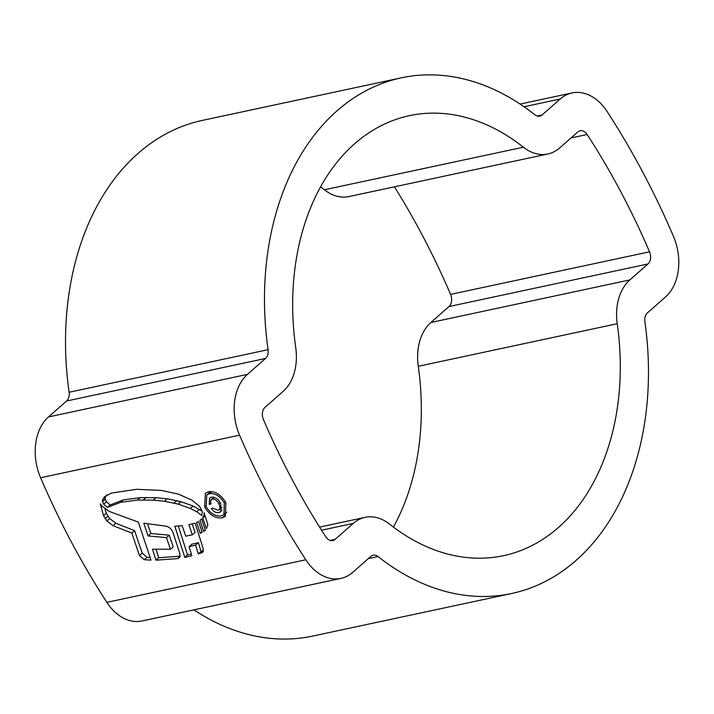 <?xml version="1.0" encoding="UTF-8"?>
<svg xmlns="http://www.w3.org/2000/svg" width="714" height="714" viewBox="0 0 714 714"><rect width="100%" height="100%" fill="white"/><g stroke="black" fill="none" stroke-linecap="round" stroke-linejoin="round"><path stroke-width="1.07" d="M547.888 153.983A48.382 34.504 -102.1 0 1 523.38 147.209A224.972 160.463 77.9 0 0 409.408 115.677A224.972 160.463 77.9 0 0 354.501 143.88A224.972 160.463 77.9 0 0 295.73 347.62A48.382 34.504 -102.1 0 1 283.092 391.442L265.001 407.364A9.675 6.899 77.9 0 0 263.421 419.52A621.689 443.421 77.9 0 0 325.798 536.839A9.675 6.899 77.9 0 0 332.813 540.56A9.675 6.899 77.9 0 0 335.178 539.347L353.269 523.424A48.382 34.504 -102.1 0 1 365.068 517.355A48.382 34.504 -102.1 0 1 389.585 524.138A224.972 160.463 77.9 0 0 503.548 555.662A224.972 160.463 77.9 0 0 617.226 323.719A48.382 34.504 -102.1 0 1 629.873 279.906L647.955 263.975A9.675 6.899 77.9 0 0 649.535 251.819A621.689 443.421 77.9 0 0 587.158 134.509A9.675 6.899 77.9 0 0 580.143 130.778A9.675 6.899 77.9 0 0 577.778 131.992L559.696 147.923A48.382 34.504 -102.1 0 1 547.888 153.983L348.932 196.555A48.382 34.504 -102.1 0 1 324.415 189.772A224.972 160.463 77.9 0 0 320.595 186.827M336.963 110.884A263.671 188.068 77.9 0 0 268.071 349.681A9.675 6.899 -102.1 0 1 265.546 358.446L247.455 374.368A48.382 34.504 77.9 0 0 239.556 435.174A660.388 471.026 77.9 0 0 305.815 559.785A48.382 34.504 77.9 0 0 340.917 578.402A48.382 34.504 77.9 0 0 352.725 572.342L370.807 556.42A9.675 6.899 -102.1 0 1 373.172 555.206A9.675 6.899 -102.1 0 1 378.072 556.563A263.671 188.068 77.9 0 0 511.652 593.504A263.671 188.068 77.9 0 0 644.885 321.666A9.675 6.899 -102.1 0 1 647.411 312.902L665.502 296.97A48.382 34.504 77.9 0 0 673.4 236.173A660.388 471.026 77.9 0 0 607.141 111.554A48.382 34.504 77.9 0 0 572.048 92.936A48.382 34.504 77.9 0 0 560.24 98.996L542.149 114.927A9.675 6.899 -102.1 0 1 539.784 116.141A9.675 6.899 -102.1 0 1 534.884 114.784A263.671 188.068 77.9 0 0 401.313 77.835A263.671 188.068 77.9 0 0 336.963 110.884M401.313 77.835L202.348 120.407A263.671 188.068 77.9 0 0 137.998 153.456A263.671 188.068 77.9 0 0 69.115 392.254A9.675 6.899 -102.1 0 1 66.589 401.009L48.498 416.94A48.382 34.504 77.9 0 0 40.6 477.746A660.388 471.026 77.9 0 0 106.859 602.357A48.382 34.504 77.9 0 0 141.952 620.975L340.917 578.402M225.865 502.611L225.392 516.338L222.197 517.864C215.378 518.534 209.55 514.955 204.695 507.136L205.355 493.285L208.542 491.687C215.298 491.098 221.072 494.74 225.865 502.611M104.217 496.989L111.411 493.071L136.606 489.295L161.462 490.429L178.384 494.124L191.941 500.103L199.572 506.342L202.214 511.394L201.875 515.49L196.653 511.751L190.37 508.457L178.25 504.138L164.425 501.228L153.233 500.112L137.409 500.068L120.532 502.344L107.359 507.413L103.673 504.12L102.521 501.746L102.513 499.871L104.672 496.596M103.512 515.651L106.921 520.934L113.08 525.691L131.84 533.081L139.453 555.537L144.21 559.731L150.993 560.106L138.329 522.104L109.358 511.465L102.156 506.306L100.317 503.906L103.512 515.651L106.27 513.223L109.679 518.498L115.838 523.264L134.598 530.654L142.211 553.1L146.977 557.295L150.217 557.518M178.063 558.526L179.678 557.161L179.839 553.68L173.225 533.153C171.913 529.422 169.602 527.119 166.308 526.236L143.773 523.183L148.066 535.937L166.433 537.597L170.432 549.218L152.51 549.182L155.911 560.178L177.625 558.616L179.732 557.063M202.669 552.243L201.937 552.681L203.294 548.968L195.136 523.157L188.871 524.629L192.316 534.822L185.711 536.16L182.159 525.674L174.823 526.245L184.81 557.375L191.798 555.769L189.103 546.656L195.636 545.068L198.394 542.64L191.87 544.22L189.103 546.656M195.636 545.068L198.251 553.912L201.937 552.681L203.187 551.583M200.241 533.224L202.169 532.457L198.608 521.541L196.6 522.461L200.241 533.224L201.937 531.734M203.544 531.287L205.364 530.484L201.607 518.989L199.974 520.327L203.544 531.287L205.159 529.868M202.705 518.025L206.444 528.637L207.845 524.701L204.043 512.67L204.133 514.856L202.705 518.025L205.07 515.945M193.905 609.863A263.671 188.068 77.9 0 0 312.687 636.076L511.652 593.504M393.405 527.084A224.972 160.463 77.9 0 0 418.27 366.291A48.382 34.504 -102.1 0 1 430.908 322.478L448.999 306.547A9.675 6.899 77.9 0 0 450.579 294.391A621.689 443.421 77.9 0 0 394.414 186.818M222.197 517.864L224.955 515.437M204.695 507.136L205.882 506.101M224.33 502.924C220.242 496.203 215.307 493.106 209.514 493.633L206.73 495.016L206.221 506.797C210.38 513.482 215.369 516.543 221.188 515.972L223.955 514.598L224.33 502.924L225.481 501.915M178.339 526.039L187.568 554.939L191.325 554.126M198.394 542.64L201.018 551.485L203.454 550.681M192.2 523.906L195.074 532.394L192.316 534.822M184.81 557.375L187.568 554.939M198.251 553.912L201.018 551.485M156.116 549.378L158.678 557.75L180.383 556.188M147.602 523.996L150.815 533.51L169.191 535.17L173.199 546.79L170.432 549.218M155.911 560.178L158.678 557.75M148.066 535.937L150.815 533.51M166.433 537.597L169.191 535.17M104.967 508.716L106.27 513.223M131.84 533.081L134.598 530.654M139.453 555.537L142.211 553.1M103.673 504.12L106.431 501.692L110.117 504.985L123.29 499.916L140.167 497.64L155.991 497.685L167.183 498.8L181.008 501.71L193.128 506.03L202.178 511.197M107.359 507.413L110.117 504.985M102.521 501.746L105.288 499.318L106.431 501.692M106.556 494.945L105.279 497.444L105.288 499.318M211.21 497.194C215.012 496.783 218.172 498.89 220.68 503.522L220.983 511.643L219.189 512.518C216.333 513.152 213.736 511.822 211.389 508.529L213.174 508.154L217.931 510.314L219.26 509.68L220.046 507.449L218.868 503.861C217.226 500.568 215.039 498.979 212.299 499.104L210.576 500.532L211.005 504.004L209.22 504.387L209.595 497.97L211.21 497.194M219.189 512.518L221.938 510.091M212.299 499.104L214.271 497.363M209.22 504.387L210.692 503.084M523.38 147.209L324.415 189.772M268.071 349.681L69.115 392.254M305.815 559.785L106.859 602.357M239.556 435.174L40.6 477.746M560.24 98.996L524.058 106.743M542.149 114.927L537.133 115.998M265.546 358.446L66.589 401.009M247.455 374.368L48.498 416.94M378.072 556.563L368.263 558.66M649.535 251.819L450.579 294.391M647.955 263.975L448.999 306.547M587.158 134.509L571.004 137.963M335.178 539.347L330.163 540.418M353.269 523.424L321.55 530.207M617.226 323.719L418.27 366.291M629.873 279.906L430.908 322.478M209.514 493.633L211.799 491.616M204.133 514.856L204.597 514.446M177.625 558.616L179.919 556.599M144.21 559.731L146.977 557.295M105.003 518.712L107.76 516.284M106.921 520.934L109.679 518.498M113.08 525.691L115.838 523.264M102.513 499.871L105.279 497.444M196.653 511.751L199.411 509.323M190.37 508.457L193.128 506.03M178.25 504.138L181.008 501.71M174.055 503.013L176.813 500.585M164.425 501.228L167.183 498.8M153.233 500.112L155.991 497.685M143.496 499.782L146.254 497.355M137.409 500.068L140.167 497.64M120.532 502.344L123.29 499.916M218.868 503.861L220.207 502.674M572.048 92.936L520.095 104.048M365.068 517.355L319.586 527.093M206.721 494.998L209.479 492.571M223.964 514.607L226.722 512.179M219.26 509.68L222.018 507.252M211.157 499.639L213.914 497.212"/></g></svg>
